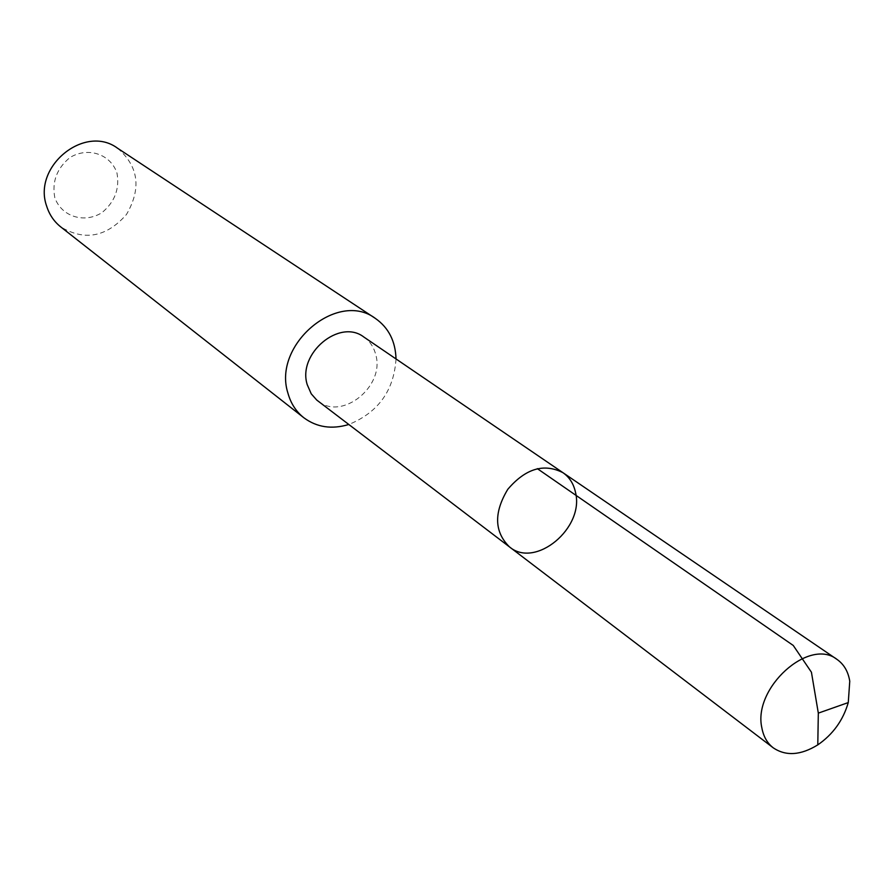 <?xml version="1.0" encoding="UTF-8"?>
<svg xmlns="http://www.w3.org/2000/svg" width="895" height="895" viewBox="0 0 895 895"><rect width="100%" height="100%" fill="white"/><g stroke="black" fill="none" stroke-linecap="round" stroke-linejoin="round"><path stroke-width="0.67" stroke-dasharray="4.47 3.36" d="M509.479 546.901C535.389 569.019 584.737 527.815 575.474 492.25C573.628 483.77 569.466 477.248 562.966 472.694M363.84 337.023C369.859 341.23 373.819 347.103 375.743 354.644C385.23 386.338 341.812 421.265 317.803 400.904M396.015 358.951C393.945 390.656 378.193 412.505 348.77 424.498M117.525 148.201C138.624 166.302 141.611 188.386 126.475 214.476C106.516 237.074 84.622 241.236 60.782 226.938M54.796 197.627C51.82 181.696 56.866 168.338 69.933 157.554C88.012 146.467 110.734 154.186 116.999 173.149C119.74 188.901 114.717 202.08 101.907 212.686C84.231 223.739 61.453 216.635 54.796 197.627"/><path stroke-width="1.34" d="M509.479 546.901L316.729 400.043L311.247 393.834L307.231 384.671C297.297 353.581 339.619 318.217 363.84 337.023L562.966 472.694C543.936 462.995 525.544 468.532 507.789 489.308C493.693 512.712 494.253 531.921 509.479 546.901C535.389 569.019 584.737 527.815 575.474 492.25C573.628 483.77 569.466 477.248 562.966 472.694C543.936 462.995 525.544 468.532 507.789 489.308C493.693 512.712 494.253 531.921 509.479 546.901L773.28 747.851C767.239 743.163 763.435 736.484 761.846 727.792C752.706 688.121 809.181 637.15 837.015 659.414C843.963 664.303 848.214 671.574 849.758 681.218L848.27 702.575C843.124 720.285 832.965 734.381 817.784 744.875C800.756 755.358 785.911 756.353 773.28 747.851M348.77 424.498C331.799 429.6 316.808 427.351 303.819 417.741C296.055 411.566 290.752 403.354 287.921 393.106C272.304 345.034 337.616 289.823 375.397 318.43C388.62 327.715 395.489 341.23 396.015 358.951M303.819 417.741L60.782 226.938C54.08 221.613 49.393 214.722 46.708 206.275C32.186 166.582 84.824 123.79 117.525 148.201L375.397 318.43M537.324 468.644L793.261 645.463L811.429 672.223L818.321 713.125L848.27 702.575M562.966 472.694L837.015 659.414M818.321 713.125L817.784 744.875"/></g></svg>
